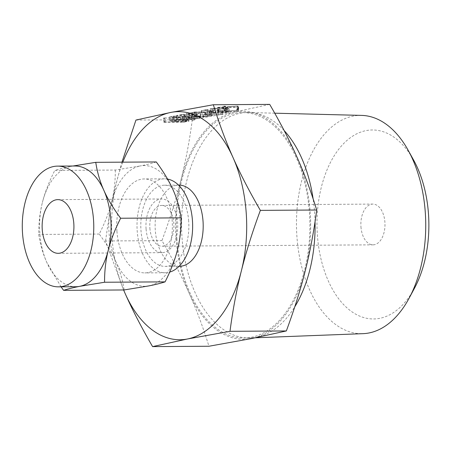 <?xml version="1.0" encoding="UTF-8"?>
<svg xmlns="http://www.w3.org/2000/svg" width="451" height="451" viewBox="0 0 451 451"><rect width="100%" height="100%" fill="white"/><g stroke="black" fill="none" stroke-linecap="round" stroke-linejoin="round"><path stroke-width="0.34" stroke-dasharray="2.25 1.69" d="M191.85 115.969L193.704 115.783L191.85 115.969L192.414 120.299L194.077 120.152L193.704 115.783L194.015 119.977L192.154 120.163L191.85 115.969M186.342 116.132L187.943 115.817L173.088 116.172L186.342 116.132L186.652 120.332L188.326 120.186L187.943 115.817L188.253 120.017L175.524 120.096L175.219 115.901M196.653 118.32L180.366 119.335L184.222 118.387L177.164 119.6L194.161 118.703L190.299 119.65L197.16 118.478L196.963 114.097L180.056 115.135L183.912 114.188L176.86 115.4L193.851 114.509L189.995 115.456L196.963 114.097L197.267 118.297L196.653 118.32L196.343 114.12M183.957 114.362L184.262 118.562L183.957 114.362M176.86 115.4L177.254 119.746L176.86 115.4M189.753 115.315L189.809 119.622L189.753 115.315M192.802 116.696L187.283 117.598C186.06 117.874 186.348 118.015 188.146 118.027L200.532 117.812L189.696 117.711L192.137 117.006L205.735 116.786L205.425 112.587L192.498 112.496L186.973 113.398L186.218 113.658L186.528 117.858L187.283 117.598L186.973 113.398C185.756 113.675 186.043 113.815 187.836 113.827L198.536 113.759L200.131 113.443L189.386 113.511L191.827 112.806L205.34 112.412L205.645 116.612L192.802 116.696L192.498 112.496M200.221 113.613L200.532 117.812L200.221 113.613M189.386 113.511L188.879 113.393L189.189 117.587L189.696 117.711L189.386 113.511M208.847 111.91L211.457 111.391C212.556 111.166 212.624 111.014 211.66 110.929L207.804 111.747L193.761 112.096L208.847 111.91L209.157 116.11L211.761 115.591L211.457 111.391C212.556 111.166 212.624 111.014 211.66 110.929L211.705 115.123L211.401 110.923M211.705 115.123L209.766 115.315L209.461 111.115L209.822 115.608L208.114 115.946L207.804 111.747M206.113 113.872L202.206 114.836L222.292 114.571L204.743 114.515L208.029 113.861L207.685 109.486L201.636 110.501L221.982 110.377L204.433 110.315L207.685 109.486L207.996 113.686L206.113 113.872L205.808 109.678M201.636 110.501L202.206 114.836L201.636 110.501M221.982 110.377L222.292 114.571L221.982 110.377M227.665 108.189L228.544 107.89L228.854 112.085L227.975 112.384L227.665 108.189C229.012 107.902 228.792 107.744 227.005 107.721L218.447 107.772L210.78 108.691L210.031 108.95L210.335 113.15L211.091 112.891L210.78 108.691C209.563 108.967 209.85 109.108 211.643 109.119L220.201 109.063L227.665 108.189M269.704 104.39L234.819 112.017L192.312 119.69C189.443 141.31 185.649 161.458 180.93 180.135A114.052 67.537 89.6 0 1 234.819 112.017A114.052 67.537 89.6 0 1 297.017 157.179A114.052 67.537 89.6 0 1 310.158 212.043A114.052 67.537 89.6 0 1 305.338 270.459A114.052 67.537 89.6 0 1 251.455 338.577A114.052 67.537 89.6 0 1 189.251 293.415A114.052 67.537 89.6 0 1 176.11 238.551A114.052 67.537 89.6 0 1 180.93 180.135C176.307 198.66 169.976 218.825 161.932 240.625C172.908 259.505 182.018 277.1 189.251 293.415C196.484 309.595 203.046 327.206 208.948 346.25M135.954 120.051L192.312 119.69M237.711 106.002L228.882 106.712L223.843 106.148L222.839 106.397L226.503 106.932L217.5 107.389L236.504 107.315L238.111 107L226.723 107.073L237.711 106.002L238.105 110.377L237.711 106.002M226.814 111.132L218.346 111.634L238.5 111.369L227.033 111.267L238.021 110.196L229.193 110.912L225.466 110.298L223.222 110.478L222.912 106.278L223.149 110.596L226.814 111.132L226.503 106.932M238.19 107.169L238.5 111.369L238.19 107.169M184.064 116.493L176.211 117.209L170.828 116.634L169.773 116.86L174.734 117.497L173.483 117.75L163.487 118.072L182.418 117.999L188.93 116.724L184.064 116.493L184.369 120.693L176.521 121.404L176.211 117.209M176.521 121.404L172.135 120.772L169.971 121.031L169.666 116.832L170.078 121.06L175.044 121.697L174.734 117.497M176.882 238.399A112.744 66.759 -90.4 0 0 243.856 338.036A112.744 66.759 -90.4 0 0 309.386 212.195A112.744 66.759 -90.4 0 0 242.412 112.553A112.744 66.759 -90.4 0 0 176.882 238.399M284.136 130.536A112.744 66.759 -90.4 0 0 248.862 112.53A112.744 66.759 -90.4 0 0 247.605 112.519A112.744 66.759 -90.4 0 0 182.074 238.365A112.744 66.759 -90.4 0 0 249.048 338.002A112.744 66.759 -90.4 0 0 250.305 337.974A112.744 66.759 -90.4 0 0 294.774 306.798M315.04 221.768A112.744 66.759 -90.4 0 0 314.578 212.162A112.744 66.759 -90.4 0 0 313.112 198.801M361.629 115.4A109.153 64.634 -90.4 0 0 296.967 237.226A109.153 64.634 -90.4 0 0 363.027 333.661M123.58 289.965L105.579 240.986L161.932 240.625M105.579 240.986C108.443 219.366 112.237 199.218 116.956 180.541L121.95 162.168M414.446 288.29A94.49 55.952 89.6 0 1 356.093 314.375A94.49 55.952 89.6 0 1 317.397 235.445A94.49 55.952 89.6 0 1 349.097 138.688A94.49 55.952 89.6 0 1 413.623 160.111M122.813 162.163A114.052 67.537 -90.4 0 0 116.956 180.541A114.052 67.537 -90.4 0 0 112.136 238.957A114.052 67.537 -90.4 0 0 123.63 289.965M360.952 226.83A20.374 12.064 -90.4 0 0 373.056 244.842A20.374 12.064 -90.4 0 0 384.895 222.095A20.374 12.064 -90.4 0 0 372.791 204.089A20.374 12.064 -90.4 0 0 360.952 226.83M179.419 266.293A40.59 24.033 89.6 0 1 155.307 230.422A40.59 24.033 89.6 0 1 178.9 185.119M149.879 228.183A20.374 12.064 -90.4 0 0 161.988 246.19A20.374 12.064 -90.4 0 0 173.827 223.448A20.374 12.064 -90.4 0 0 161.723 205.442A20.374 12.064 -90.4 0 0 149.879 228.183M188.676 221.08A40.59 24.033 -90.4 0 0 164.564 185.209A40.59 24.033 -90.4 0 0 140.977 230.512A40.59 24.033 -90.4 0 0 165.083 266.383A40.59 24.033 -90.4 0 0 188.676 221.08M146.079 228.933A26.846 15.898 89.6 0 1 161.684 198.97A26.846 15.898 89.6 0 1 177.632 222.698A26.846 15.898 89.6 0 1 162.027 252.661A26.846 15.898 89.6 0 1 146.079 228.933M167.575 179.086A46.977 27.815 -90.4 0 0 164.525 178.821A46.977 27.815 -90.4 0 0 137.222 231.256A46.977 27.815 -90.4 0 0 165.128 272.77A46.977 27.815 -90.4 0 0 169.7 272.1M61.054 286.83L46.808 262.42C42.952 253.828 40.257 244.504 38.713 234.441C38.673 222.986 39.902 212.325 42.405 202.465A60.366 35.747 -90.4 0 0 39.857 233.381A60.366 35.747 -90.4 0 0 46.808 262.42A60.366 35.747 -90.4 0 0 75.717 286.735M116.944 231.386A46.977 27.815 89.6 0 1 144.247 178.951A46.977 27.815 89.6 0 1 172.158 220.466A46.977 27.815 89.6 0 1 144.85 272.9A46.977 27.815 89.6 0 1 116.944 231.386M115.321 170.05C115.36 181.505 114.131 192.165 111.628 202.025C109.187 211.863 105.055 222.54 99.243 234.052C106.628 244.059 112.226 253.366 116.031 261.98A60.366 35.747 89.6 0 1 109.074 232.941A60.366 35.747 89.6 0 1 111.628 202.025A60.366 35.747 89.6 0 1 140.148 165.968L115.321 170.05L54.791 170.433C59.211 169.001 64.589 167.659 70.925 166.413A60.366 35.747 -90.4 0 0 42.405 202.465C44.846 192.628 48.979 181.95 54.791 170.433M156.283 161.948C151.863 163.38 146.485 164.722 140.148 165.968A60.366 35.747 89.6 0 1 173.071 189.871A60.366 35.747 89.6 0 1 180.022 218.91A60.366 35.747 89.6 0 1 177.474 249.831A60.366 35.747 89.6 0 1 148.954 285.883A60.366 35.747 89.6 0 1 116.031 261.98C119.887 270.572 122.582 279.902 124.126 289.959M99.243 234.052L38.713 234.441M74.945 166.002A60.366 35.747 -90.4 0 0 70.925 166.413L72.972 166.019M237.649 110.23L237.339 106.03M229.193 110.912L228.882 106.712M225.466 110.298L225.156 106.103M225.128 110.286L224.818 106.086M224.153 110.348L223.843 106.148M224.581 111.284L224.271 107.084M219.947 111.312L219.643 107.118M218.938 111.374L218.628 107.175M218.059 111.498L217.748 107.299M217.81 111.589L217.5 107.389M218.346 111.634L218.036 107.434M236.814 111.515L236.504 107.315M227.033 111.267L226.723 107.073M237.226 110.484L236.916 106.284M227.31 111.921L218.758 111.972L211.091 112.891C209.873 113.167 210.16 113.308 211.953 113.319L220.511 113.263L227.975 112.384C229.322 112.096 229.102 111.944 227.31 111.921L227.005 107.721M218.758 111.972L218.447 107.772M213.16 112.479L212.849 108.285M211.953 113.319L211.643 109.119M220.511 113.263L220.201 109.063M225.906 112.795L225.596 108.595M212.996 112.88L217.111 112.288L226.069 112.395L222.151 112.947L212.996 112.88L212.686 108.68L216.807 108.093L225.759 108.195L221.847 108.747L212.686 108.68L213.205 108.804L213.509 113.004L212.996 112.88M225.754 112.237L226.069 112.395L225.759 108.195L225.444 108.037L225.754 112.237M215.099 112.468L214.789 108.268M217.111 112.288L216.807 108.093M222.151 112.947L221.847 108.747M223.972 112.812L223.662 108.612M220.612 114.717L220.302 110.518M204.743 114.515L204.433 110.315M211.761 115.591C212.866 115.366 212.934 115.214 211.97 115.129C212.934 115.214 212.866 115.366 211.761 115.591M210.679 115.185L210.369 110.985M209.766 115.445L209.456 111.245M208.114 115.946L196.208 116.02L195.903 111.825M196.208 116.02L195.198 116.082L194.888 111.882M195.198 116.082L194.319 116.206L194.009 112.006M194.319 116.206L193.761 112.096M194.071 116.296L194.606 116.341L194.296 112.141M194.606 116.341L207.449 116.257L207.139 112.057M207.449 116.257L209.157 116.11M190.903 116.882L190.593 112.682M188.146 118.027L187.836 113.827M198.846 117.959L198.536 113.759M192.137 117.006L191.827 112.806M204.044 116.927L203.734 112.733M180.366 119.335L180.056 115.135M182.345 118.574L182.035 114.374M177.993 119.712L177.683 115.518M194.161 118.703L193.851 114.509M190.299 119.65L189.995 115.456M191.979 119.504L191.675 115.304M175.524 120.096L174.723 120.141L174.413 115.941M174.723 120.141L173.652 120.282L173.342 116.082M173.652 120.282L173.088 116.172M173.398 120.372L173.923 120.417L173.618 116.217M173.923 120.417L186.652 120.332M176.792 121.353L176.482 117.153M172.135 120.772L171.831 116.572M171.138 120.834L170.828 116.634M170.207 120.964L169.897 116.764M169.971 121.031L169.661 116.837M175.044 121.697L173.787 121.945L173.483 117.75M173.787 121.945L165.951 121.995L165.641 117.796M165.951 121.995L164.931 122.052L164.621 117.858M164.931 122.052L164.04 122.182L163.73 117.982M164.04 122.182L163.487 118.072M163.798 122.272L164.322 122.311L164.012 118.117M164.322 122.311L182.728 122.193L182.418 117.999M182.728 122.193L184.425 122.046L184.115 117.852M184.425 122.046L188.022 121.336L187.712 117.136M188.022 121.336L189.24 120.924L187.12 120.676L186.81 116.476M187.12 120.676L184.369 120.693M186.105 121.347L183.388 121.883L175.71 121.933L185.519 120.992C186.911 121.009 187.103 121.127 186.105 121.347L185.795 117.147L183.083 117.688L175.4 117.734L185.209 116.792C186.601 116.809 186.799 116.927 185.795 117.147L186.426 116.927L186.737 121.127L186.105 121.347M183.388 121.883L183.083 117.688M175.71 121.933L175.4 117.734M185.519 120.992L185.209 116.792M182.773 121.009L182.463 116.809M178.421 121.398L178.111 117.198M172.53 120.795L172.22 116.595M249.048 338.002L243.856 338.036M247.605 112.519L242.412 112.553M255.435 337.782L250.305 337.974M274.732 113.19L248.862 112.53M161.988 246.19L373.056 244.842M161.723 205.442L372.791 204.089M178.573 185.119L164.564 185.209M179.092 266.293L165.083 266.383M58.196 253.321L162.027 252.661M57.852 199.635L161.684 198.97M164.525 178.821L144.247 178.951M165.128 272.77L144.85 272.9M222.681 106.351L222.991 110.551M238.528 107.056L238.838 111.256M238.134 106.064L238.438 110.264M212.528 108.747L212.838 112.942M226.041 108.099L226.351 112.299M201.326 110.596L201.636 114.791M222.326 110.258L222.631 114.458M208.058 109.554L208.362 113.753M212.336 111.087L212.641 115.287M209.27 111.188L209.58 115.383M209.794 111.307L210.098 115.501M200.565 113.5L200.87 117.7M188.715 113.455L189.025 117.655M205.769 112.468L206.073 116.668M184.296 114.255L184.606 118.45M176.504 115.507L176.809 119.707M189.488 115.405L189.798 119.605M197.363 114.137L197.668 118.331M188.366 115.873L188.676 120.073M194.082 115.845L194.387 120.039M191.596 116.048L191.9 120.248M188.93 116.724L189.24 120.924"/><path stroke-width="0.68" d="M121.95 162.168L135.954 120.051L170.839 112.423L213.346 104.75L269.704 104.39C280.742 123.399 289.846 140.994 297.017 157.179C304.307 173.488 310.874 191.106 316.715 210.014C313.817 231.786 310.023 251.929 305.338 270.459C300.676 289.136 294.34 309.296 286.34 330.949L251.455 338.577L208.948 346.25L152.59 346.61C141.614 327.736 132.509 310.136 125.277 293.821L123.58 289.965M294.774 306.798A112.744 66.759 -90.4 0 0 315.04 221.768M313.112 198.801A112.744 66.759 -90.4 0 0 284.136 130.536M255.435 337.782L363.027 333.661A109.153 64.634 -90.4 0 0 409.074 298.269A109.153 64.634 -90.4 0 0 425.254 211.857A109.153 64.634 -90.4 0 0 408.127 150.2A109.153 64.634 -90.4 0 0 361.629 115.4L274.732 113.19M213.346 104.75C219.192 123.659 225.759 141.276 233.043 157.585C240.22 173.77 249.324 191.365 260.362 210.375C252.363 232.028 246.026 252.188 241.364 270.865C236.679 289.395 232.885 309.538 229.987 331.31L286.34 330.949M229.987 331.31L187.481 338.983L152.59 346.61M260.362 210.375L316.715 210.014M408.127 150.2L413.623 160.111A94.49 55.952 89.6 0 1 428.45 213.486A94.49 55.952 89.6 0 1 414.446 288.29L409.074 298.269M123.63 289.965A114.052 67.537 -90.4 0 0 125.277 293.821A114.052 67.537 -90.4 0 0 187.481 338.983A114.052 67.537 -90.4 0 0 241.364 270.865A114.052 67.537 -90.4 0 0 246.184 212.449A114.052 67.537 -90.4 0 0 233.043 157.585A114.052 67.537 -90.4 0 0 170.839 112.423A114.052 67.537 -90.4 0 0 122.813 162.163M178.573 185.119L178.9 185.119A40.59 24.033 89.6 0 1 203.012 220.99A40.59 24.033 89.6 0 1 179.419 266.293L179.092 266.293M169.7 272.1A46.977 27.815 -90.4 0 0 192.43 220.336A46.977 27.815 -90.4 0 0 167.575 179.086M73.801 223.363A26.846 15.898 89.6 0 1 58.196 253.321A26.846 15.898 89.6 0 1 42.247 229.598A26.846 15.898 89.6 0 1 57.852 199.635A26.846 15.898 89.6 0 1 73.801 223.363M58.41 286.847L75.717 286.735A60.366 35.747 -90.4 0 0 79.731 286.329C73.406 287.575 68.028 288.911 63.597 290.348L124.126 289.959L148.954 285.883C155.279 284.637 160.657 283.296 165.089 281.864C170.895 270.363 175.022 259.686 177.474 249.831C179.977 239.988 181.206 229.333 181.167 217.856C179.628 207.81 176.927 198.485 173.071 189.871C169.277 181.279 163.679 171.972 156.283 161.948L95.753 162.332C97.292 172.378 99.992 181.702 103.848 190.316A60.366 35.747 -90.4 0 0 74.945 166.002L57.638 166.115A60.366 35.747 89.6 0 1 93.498 219.468A60.366 35.747 89.6 0 1 58.41 286.847A60.366 35.747 89.6 0 1 22.55 233.494A60.366 35.747 89.6 0 1 57.638 166.115M63.597 290.348L61.054 286.83M79.731 286.329A60.366 35.747 -90.4 0 0 108.251 250.271A60.366 35.747 -90.4 0 0 110.805 219.355A60.366 35.747 -90.4 0 0 103.848 190.316C107.642 198.908 113.24 208.221 120.637 218.239C114.83 229.739 110.704 240.417 108.251 250.271C105.754 260.114 104.519 270.769 104.559 282.247L79.731 286.329M165.089 281.864L104.559 282.247M72.972 166.019L95.753 162.332M181.167 217.856L120.637 218.239"/></g></svg>
